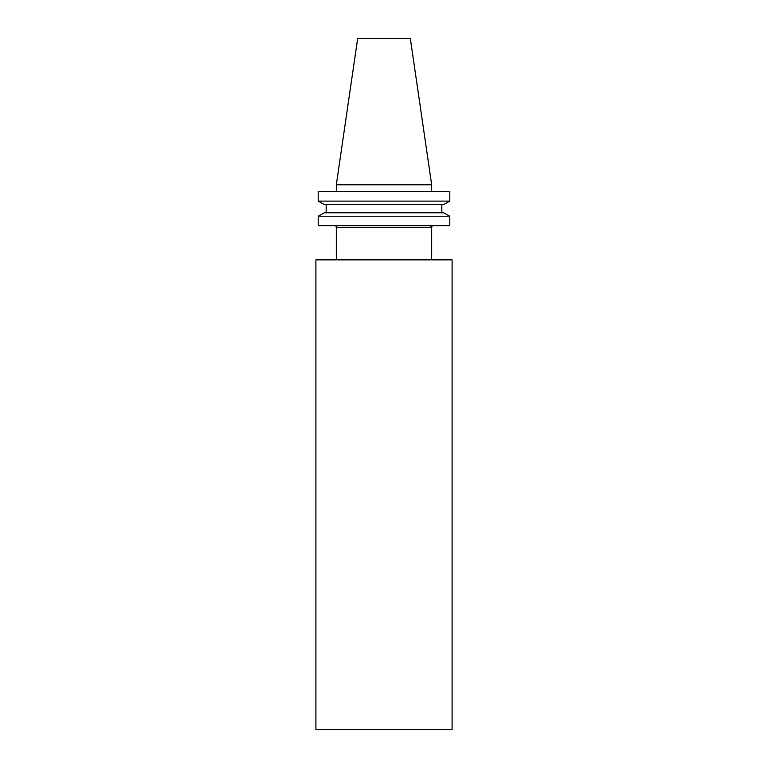 <?xml version="1.0" encoding="UTF-8"?>
<svg xmlns="http://www.w3.org/2000/svg" width="768" height="768" viewBox="0 0 768 768"><rect width="100%" height="100%" fill="white"/><g stroke="black" fill="none" stroke-linecap="round" stroke-linejoin="round"><path stroke-width="1.15" d="M431.674 259.862L431.674 227.107L432.49 225.648A1.718 1.68 -90 0 0 430.8 227.366L336.326 227.366L336.326 259.862M334.618 225.648A1.718 1.718 0 0 1 336.326 227.366M315.898 729.6L452.102 729.6L452.102 259.862L315.898 259.862L315.898 729.6M431.674 227.107L430.8 227.366M336.326 184.79L431.674 184.79L410.323 38.4L357.677 38.4L336.326 184.79L336.326 191.597M431.674 184.79L431.674 191.597M443.587 204.557L449.798 201.11L318.202 201.11L324.413 204.557L318.202 201.11L318.202 191.597L449.798 191.597L449.798 201.11L443.587 204.557L324.413 204.557M324.413 212.765L318.202 216.221L324.413 212.765L443.587 212.765L449.798 216.221L318.202 216.221L318.202 225.648L449.798 225.648L449.798 216.221L443.587 212.765M326.16 212.765L326.16 204.557M441.84 212.765L441.84 204.557"/></g></svg>
